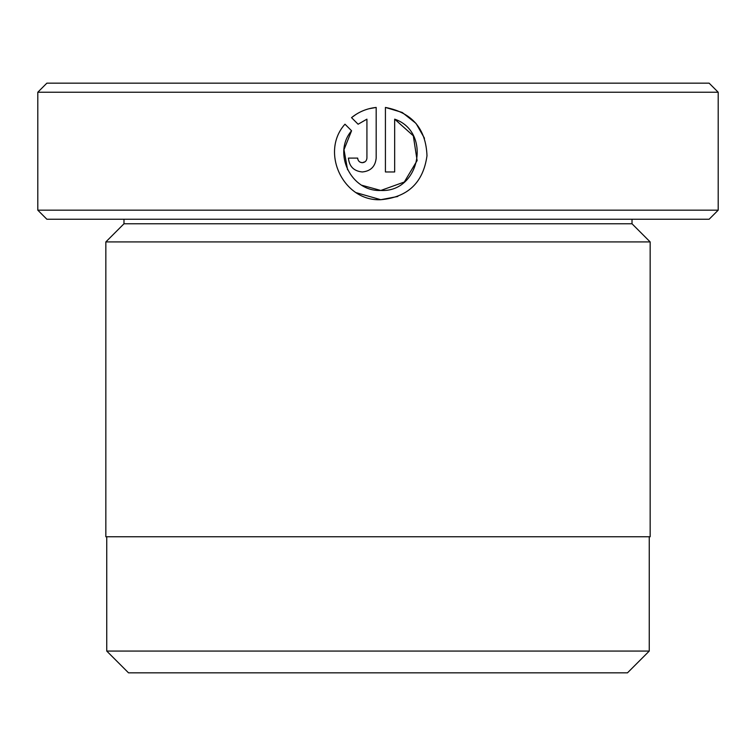 <?xml version="1.0" encoding="UTF-8"?>
<svg xmlns="http://www.w3.org/2000/svg" width="756" height="756" viewBox="0 0 756 756"><rect width="100%" height="100%" fill="white"/><g stroke="black" fill="none" stroke-linecap="round" stroke-linejoin="round"><path stroke-width="1.13" d="M106.747 536.76L106.747 651.067L649.253 651.067L649.253 536.76M347.58 169.769L343.989 149.697L351.568 130.769C332.253 153.232 351.256 191.939 380.797 190.465L361.907 185.277M402.164 112.436L385.418 107.437C412.077 112.559 425.93 128.671 426.989 155.774C423.237 182.621 407.843 197.269 380.797 199.707L397.817 196.465M424.485 138.263L416.197 123.701M415.809 123.237L402.305 112.512M357.786 159.1L357.673 158.089C357.947 160.896 359.487 162.436 362.294 162.71L360.054 162.134M365.186 161.699L362.294 162.71C365.101 162.436 366.641 160.896 366.925 158.089L366.925 119.155L358.108 124.23L351.531 117.643C358.731 111.822 366.943 108.42 376.176 107.437L376.176 158.089C375.335 166.518 370.705 171.139 362.294 171.962C353.884 171.139 349.263 166.518 348.421 158.089L357.673 158.089M718.2 210.168L709.128 219.24L46.872 219.24L37.8 210.168L718.2 210.168L718.2 92.232L37.8 92.232L46.872 83.16L709.128 83.16L718.2 92.232M123.984 223.776L632.016 223.776L650.16 241.92L105.84 241.92L123.984 223.776L123.984 219.24M632.016 223.776L632.016 219.24M356.35 192.723L380.797 199.707C343.337 201.597 319.797 152.098 344.982 124.192L351.568 130.769M417.104 160.603L404.299 182.035L380.797 190.465C419.958 192.685 431.912 131.856 394.67 119.155L394.67 171.962L385.418 171.962L385.418 107.437M37.8 210.168L37.8 92.232M649.253 651.067L627.48 672.84L128.52 672.84L106.747 651.067M650.16 241.92L650.16 536.76L105.84 536.76L105.84 241.92M358.108 124.23L366.925 119.155M376.176 107.437L368.909 108.76M355.925 114.468L351.531 117.643M394.67 119.155L413.315 135.806L417.114 160.546"/></g></svg>
